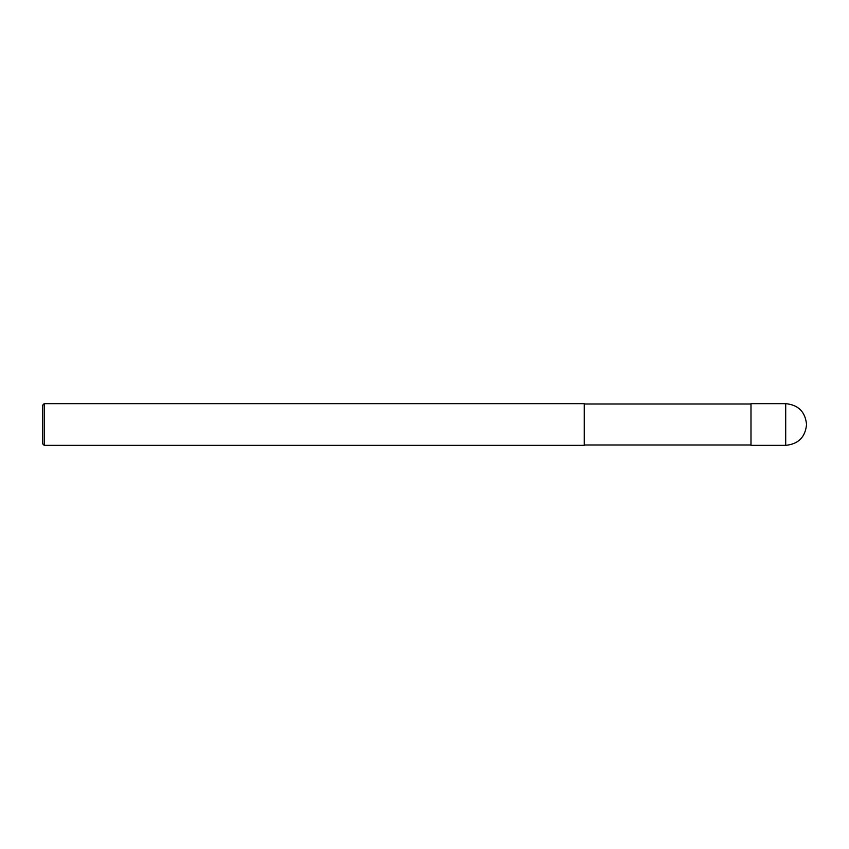 <?xml version="1.0" encoding="UTF-8"?>
<svg xmlns="http://www.w3.org/2000/svg" width="849" height="849" viewBox="0 0 849 849"><rect width="100%" height="100%" fill="white"/><g stroke="black" fill="none" stroke-linecap="round" stroke-linejoin="round"><path stroke-width="1.27" d="M785.707 403.657L750.983 403.657L750.983 445.343L785.707 445.343C798.368 444.101 805.308 437.15 806.55 424.5C805.308 411.85 798.368 404.899 785.707 403.657L785.707 445.343M44.19 403.657L584.271 403.657L584.271 445.343L44.19 445.343L42.45 443.603L42.45 405.398L44.19 403.657L44.19 445.343M750.983 444.993L584.271 444.993M750.983 404.007L584.271 404.007"/></g></svg>
